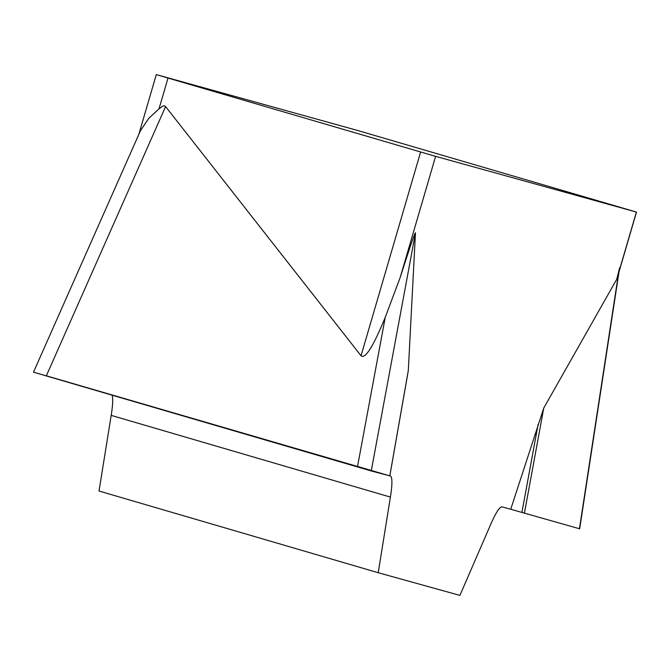 <?xml version="1.0" encoding="UTF-8"?>
<svg xmlns="http://www.w3.org/2000/svg" width="670" height="670" viewBox="0 0 670 670"><rect width="100%" height="100%" fill="white"/><g stroke="black" fill="none" stroke-linecap="round" stroke-linejoin="round"><path stroke-width="1" d="M579.667 528.814L510.733 509.259L543.755 408.055L616.735 279.281L619.658 267.632M616.735 279.281L636.391 212.055L435.609 156.345L400.199 277.43L385.242 317.354C373.24 346.566 365.167 359.371 361.038 355.762L165.59 106.58L46.289 375.929L33.5 372.168M415.467 232.909L371.247 470.96L389.798 475.868L408.315 370.477L415.467 232.909C415.241 231.56 410.149 246.401 400.199 277.43M408.315 370.477L407.98 372.453M510.733 509.259L502.199 506.889A69.814 8.752 106.3 0 0 490.499 524.861L459.921 595.395L378.223 572.724L390.401 497.081A69.814 8.752 106.3 0 0 390.191 475.809A69.814 8.752 106.3 0 0 390.175 475.8L389.856 475.717M111.99 395.149A69.814 8.752 -73.7 0 1 111.195 415.375L99.018 491.018L378.223 572.724M636.391 212.055L357.194 130.349L156.303 74.605L168.019 78.055L159.008 108.867L163.003 105.977L164.661 105.894L165.59 106.58M361.038 355.762L420.626 151.981L168.019 78.055M159.008 108.867L148.773 118.339L140.549 130.491M420.626 151.981L435.609 156.345M371.247 470.96L46.289 375.929M524.409 513.22L543.755 408.055M521.905 512.491L538.136 424.278M33.743 372.235L371.255 470.96L389.798 475.868L46.347 375.795M371.339 470.466L357.554 466.429M390.401 497.081L111.195 415.375M357.453 466.948L385.242 317.354M579.441 528.747L618.51 273.595M636.5 212.08L617.74 276.241M138.807 134.419L156.303 74.605M33.626 371.884L140.474 130.667M389.831 475.868L407.913 372.964M579.718 528.504L619.013 271.886"/></g></svg>
